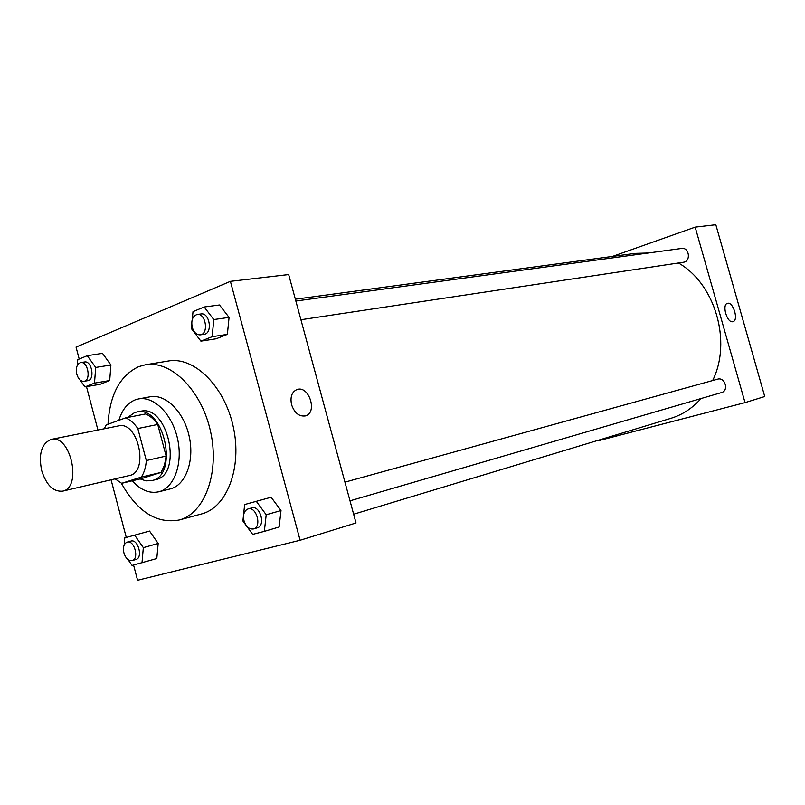 <?xml version="1.0" encoding="UTF-8"?>
<svg xmlns="http://www.w3.org/2000/svg" width="805" height="805" viewBox="0 0 805 805"><rect width="100%" height="100%" fill="white"/><g stroke="black" fill="none" stroke-linecap="round" stroke-linejoin="round"><path stroke-width="1.21" d="M41.649 470.492C38.409 453.718 41.619 443.354 51.248 439.399C70.729 434.036 82.442 487.971 62.488 491.171C53.211 491.865 46.267 484.972 41.649 470.492M51.248 439.399L118.577 425.895C138.158 420.582 149.378 472.253 129.353 475.534L62.488 491.171M125.65 417.855L145.584 413.941C150.092 415.813 154.137 419.314 157.73 424.456L166.132 456.063L164.512 465.059L161.111 472.414L141.408 478.633L121.656 483.322L141.338 477.093C144.186 472.676 145.846 467.172 146.319 460.561L137.826 428.532C134.214 423.319 130.158 419.757 125.65 417.855L106.22 424.889L104.248 428.773M121.656 483.322L115.115 478.864M140.151 478.935L145.916 480.867L151.561 480.645C179.475 475.946 164.009 404.744 136.669 412.039L134.516 412.633L127.713 417.453M136.669 412.039L140.593 411.275C167.943 403.979 183.359 475 155.456 479.71L151.561 480.645M161.111 472.414L141.338 477.093M157.73 424.456L137.826 428.532M166.132 456.063L146.319 460.561M132.221 480.816C140.603 490.074 149.408 493.737 158.645 491.815C174.041 488.233 183.107 463.801 177.623 439.067C172.351 414.283 153.966 395.808 138.48 398.938L135.25 399.833C127.532 402.943 122.078 409.775 118.878 420.311M158.645 491.815L170.177 488.937C185.573 485.365 194.679 461.094 189.235 436.541C184.003 411.949 165.659 393.645 150.163 396.774L138.48 398.938M121.314 483.161C137.343 511.728 156.623 524.005 179.163 520.01C204.551 513.62 219.755 473.129 210.638 431.893C201.834 390.596 171.203 360.056 145.453 364.776L138.691 366.637C119.955 375.533 109.732 394.732 108.001 424.245M145.453 364.776L168.406 361.002C194.156 356.293 224.645 386.309 233.309 426.972C242.295 467.574 226.99 507.522 201.602 513.922L179.163 520.01M191.781 324.797L191.419 328.631L200.908 341.139L216.143 338.784L227.372 334.377L229.073 317.391L219.473 304.984L204.168 306.997L193.009 311.646L192.274 319.434M264.342 531.36L279.124 526.993L281.005 510.541L271.124 497.249L244.66 504.524L242.899 520.986L252.659 534.369L264.342 531.36L266.203 514.747L256.282 501.294M133.57 565.029L137.585 580.264L300.104 540.256L230.401 281.348L76.052 347.096L79.202 359.03M86.487 386.631L97.938 430.041M111.08 479.81L126.284 537.438M79.987 379.9L84.948 386.893L100.122 384.287L109.691 380.534L110.919 364.997L102.497 353.345L87.262 355.679L77.753 359.634L77.34 365.329M128.106 559.656L132.05 565.422L156.804 558.529L158.172 543.445L149.529 531.048L124.775 537.861L124.171 545.035M300.104 540.256L356.011 522.958L288.673 274.555L230.401 281.348M291.571 404.724C290.001 396.855 291.853 391.773 297.136 389.479C309.17 385.303 317.814 412.965 305.397 415.903C299.128 416.738 294.529 413.015 291.571 404.724M297.136 389.479L297.136 389.479C309.17 385.303 317.814 412.965 305.387 415.903M295.355 299.208L635.014 253.384L648.156 253.012M678.464 262.994C715.152 283.873 732.057 341.551 712.656 380.544M701.014 398.545C692.461 408.205 682.399 414.806 670.837 418.348L353.637 514.214M295.848 301.03L681.634 248.453C689.251 247.065 691.173 261.434 683.485 262.239L300.919 319.736M344.953 482.155L717.597 379.175C725.013 376.76 729.109 390.717 721.522 392.568L350.014 500.821M599.252 439.983L599.383 440.476L745.038 402.621L695.178 227.141L612.474 256.423M745.038 402.621L764.75 396.523L715.826 224.736L695.178 227.141M732.852 321.678C727.146 323.439 721.572 304.531 727.438 303.364C733.134 301.271 738.94 320.41 732.983 321.648L732.852 321.678C727.146 323.439 721.572 304.531 727.438 303.364L727.438 303.364C733.134 301.271 738.94 320.41 732.983 321.648M141.992 562.866L143.33 547.642L134.656 535.114M123.618 551.626L124.242 554.011M127.15 542.137L130.913 541.091C138.088 538.615 143.29 557.865 135.884 559.505L132.131 560.592C128.488 561.015 125.741 558.449 123.9 552.894C122.763 547.229 123.849 543.647 127.15 542.137C134.334 539.652 139.537 558.952 132.131 560.592M156.804 558.529L158.172 543.445L143.33 547.642M158.172 543.445L149.529 531.048M248.02 508.941L251.784 507.905C260.216 505.027 265.952 525.846 257.268 527.838L253.515 528.935C249.238 529.499 246.068 526.762 244.006 520.744C242.788 514.606 244.126 510.672 248.02 508.941C256.453 506.063 262.209 526.943 253.515 528.935M279.124 526.993L281.005 510.541L266.203 514.747M281.005 510.541L271.124 497.249M84.948 386.893L94.507 383.12L95.694 367.442L87.262 355.679M76.716 373.973L77.642 376.589M80.671 362.582L84.525 361.978C91.861 360.358 95.232 379.89 87.755 380.664L83.921 381.308C80.701 381.429 78.316 379.054 76.777 374.184C75.61 367.855 76.908 363.981 80.671 362.582C88.007 360.962 91.388 380.544 83.921 381.308M100.122 384.287L109.691 380.534L110.919 364.997L95.694 367.442M110.919 364.997L102.497 353.345M109.691 380.534L94.507 383.12M200.908 341.139L212.138 336.711L213.808 319.555L204.168 306.997M197.165 314.473L201.039 313.95C209.672 312.249 212.912 333.491 204.148 334.276L200.284 334.86C196.581 334.981 193.894 332.465 192.234 327.293C190.976 320.299 192.626 316.023 197.165 314.473C205.808 312.783 209.059 334.065 200.284 334.86M216.143 338.784L227.372 334.377L229.073 317.391L213.808 319.555M229.073 317.391L219.473 304.984M227.372 334.377L212.138 336.711"/></g></svg>
